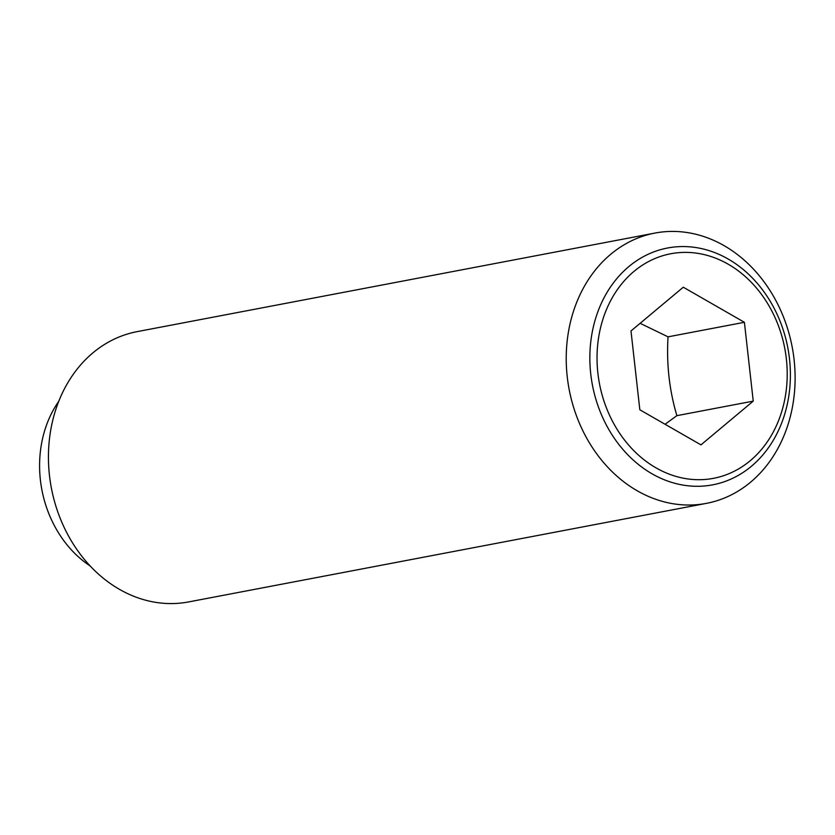 <?xml version="1.0" encoding="UTF-8"?>
<svg xmlns="http://www.w3.org/2000/svg" width="835" height="835" viewBox="0 0 835 835"><rect width="100%" height="100%" fill="white"/><g stroke="black" fill="none" stroke-linecap="round" stroke-linejoin="round"><path stroke-width="1.25" d="M665.349 231.692A137.577 113.518 79.2 0 0 654.943 233.069A137.577 113.518 79.2 0 0 568.082 383.171A137.577 113.518 79.2 0 0 695.983 504.757A137.577 113.518 79.2 0 0 706.389 503.369A137.577 113.518 79.2 0 0 793.25 353.268A137.577 113.518 79.2 0 0 665.349 231.692M703.54 486.053A120.543 99.459 -100.8 0 1 590.752 374.007A120.543 99.459 -100.8 0 1 676.705 246.795A120.543 99.459 -100.8 0 1 789.492 358.841A120.543 99.459 -100.8 0 1 703.54 486.053M654.943 233.069L137.159 331.631A137.577 113.518 79.2 0 0 50.298 481.732A137.577 113.518 79.2 0 0 178.199 603.308A137.577 113.518 79.2 0 0 188.606 601.931L706.389 503.369M58.763 401.301A107.485 88.687 79.2 0 0 90.107 565.932M786.351 358.852A114.301 94.313 79.2 0 0 679.398 252.608A114.301 94.313 79.2 0 0 597.891 373.224A114.301 94.313 79.2 0 0 704.844 479.478A114.301 94.313 79.2 0 0 786.351 358.852M700.962 444.867L639.829 409.776L630.989 330.952L683.28 287.209L744.403 322.3L753.243 401.124L700.962 444.867M665.057 424.253L676.882 415.663C669.346 390.258 666.393 363.987 668.042 336.839L640.121 323.312M753.243 401.124L676.882 415.663M744.403 322.3L668.042 336.839"/></g></svg>

